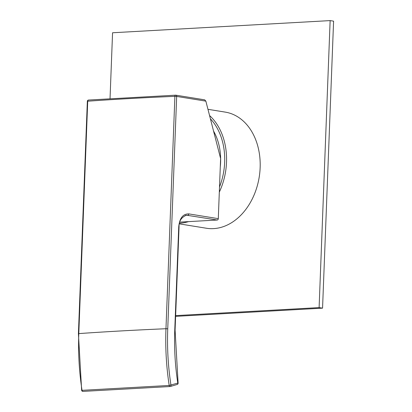 <?xml version="1.0" encoding="UTF-8"?>
<svg xmlns="http://www.w3.org/2000/svg" width="412" height="412" viewBox="0 0 412 412"><rect width="100%" height="100%" fill="white"/><g stroke="black" fill="none" stroke-linecap="round" stroke-linejoin="round"><path stroke-width="0.62" d="M210.393 118.769A57.515 42.941 99.2 0 1 224.658 162.189A57.515 42.941 99.2 0 1 219.514 186.976M213.555 131.083A52.128 38.924 99.2 0 1 220.605 162.416A52.128 38.924 99.2 0 1 220.281 166.942M209.564 115.551A58.828 43.919 99.2 0 1 226.512 162.271A58.828 43.919 99.2 0 1 219.313 192.121M179.39 223.881L206.463 228.253A58.828 43.919 -80.8 0 0 260.142 167.699A58.828 43.919 -80.8 0 0 225.215 112.105L207.962 109.319M175.646 315.613L319.109 307.594L330.136 20.6L112.564 32.764L110.035 98.607M175.615 316.364L322.56 308.15L333.586 21.156L330.136 20.6M322.56 308.15L319.109 307.594M188.526 221.62A58.828 43.919 99.2 0 1 179.534 223.211M205.861 101.141L220.605 158.507L218.293 218.654L188.794 213.895C182.985 213.823 179.632 218.092 178.736 226.708L179.055 226.811L175.09 330.058L178.102 383.011L169.203 385.457A197.039 129.353 86.8 0 1 165.969 328.73L167.746 328.817L176.671 96.429L205.861 101.141L204.687 99.833L175.893 95.187A1.313 0.978 99.2 0 1 176.671 96.429L174.894 96.341L165.969 328.73A787.847 84.697 -177.8 0 0 78.795 333.602L87.72 101.213A787.847 84.697 2.2 0 1 174.894 96.341A1.313 0.788 87.5 0 1 175.625 95.172A1.313 0.788 87.5 0 1 175.733 95.177A1.313 0.978 99.2 0 1 175.893 95.187A1.313 1.313 0 0 0 175.625 95.172L88.565 100.039A1.313 0.932 85.9 0 0 87.72 101.213L87.344 101.295A1.313 1.313 0 0 1 88.565 100.039A1.313 0.932 85.9 0 1 88.704 100.044M179.828 222.109L217.258 220.018L186.44 215.193C181.295 217.34 178.834 221.213 179.055 226.811M218.293 218.654A1.313 0.978 99.2 0 1 217.258 220.018M167.746 328.817A195.731 128.493 86.8 0 0 170.959 385.168A1.313 0.978 73.6 0 1 170.341 386.482A1.313 0.978 73.6 0 1 170.171 386.513A1.313 0.788 -94 0 1 170.058 386.533A1.313 0.788 -94 0 1 169.203 385.457L82.029 390.329A197.039 129.353 -93.2 0 1 78.795 333.602L78.414 333.689L87.344 101.295M83.142 391.374A1.313 0.932 -92.3 0 1 82.992 391.4A1.313 0.932 -92.3 0 1 82.029 390.329L81.643 390.288A1.313 1.313 0 0 0 82.992 391.4L170.058 386.533A1.313 1.313 0 0 0 170.341 386.482L177.175 384.468A1.313 0.978 73.6 0 1 177.011 384.494M178.736 226.708L174.765 329.95A185.04 121.473 86.8 0 0 177.793 383.15A1.313 0.978 73.6 0 1 177.175 384.468A1.313 1.313 0 0 0 178.102 383.011M175.09 330.058L174.765 329.95M185.23 215.43A800.98 86.108 2.2 0 0 187.759 215.255A1.313 0.978 -80.8 0 0 188.794 213.895M81.643 390.288L78.414 333.689"/></g></svg>
